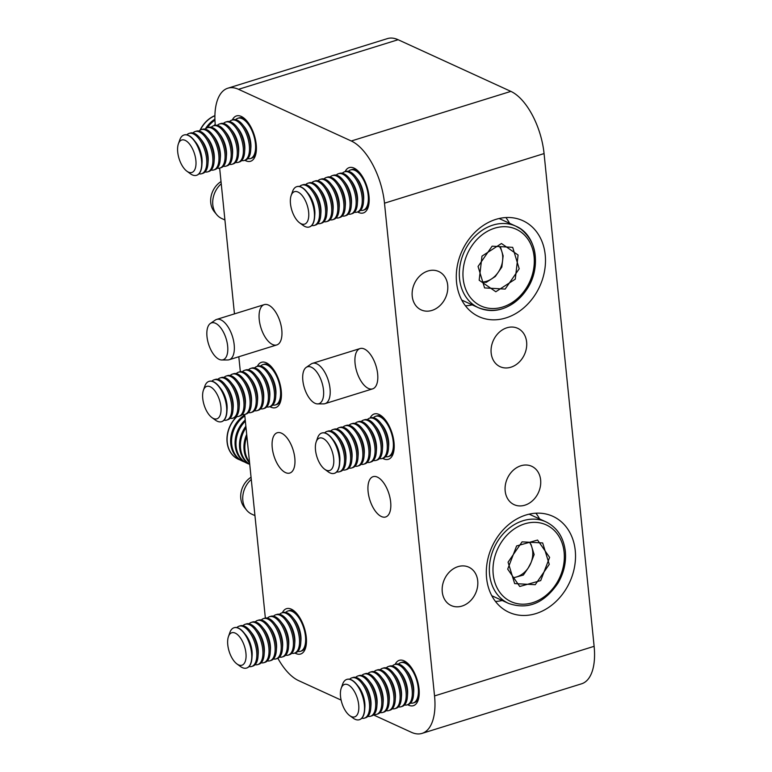 <?xml version="1.0" encoding="UTF-8"?>
<svg xmlns="http://www.w3.org/2000/svg" width="772" height="772" viewBox="0 0 772 772"><rect width="100%" height="100%" fill="white"/><g stroke="black" fill="none" stroke-linecap="round" stroke-linejoin="round"><path stroke-width="1.16" d="M355.081 363.535A21.105 10.036 -107.3 0 0 372.625 388.866A21.105 10.036 -107.3 0 0 375.945 365.725A21.105 10.036 -107.3 0 0 360.099 348.548A21.105 10.036 -107.3 0 0 355.081 363.535M368.099 491.648A21.105 10.036 -107.3 0 0 385.643 516.979A21.105 10.036 -107.3 0 0 388.963 493.839A21.105 10.036 -107.3 0 0 373.108 476.662A21.105 10.036 -107.3 0 0 368.099 491.648M272.246 447.731A21.105 10.036 -107.3 0 0 289.789 473.053A21.105 10.036 -107.3 0 0 293.109 449.922A21.105 10.036 -107.3 0 0 277.254 432.745A21.105 10.036 -107.3 0 0 272.246 447.731M282.378 612.717A23.749 11.29 72.7 0 1 286.537 608.664A23.749 11.29 72.7 0 1 306.272 637.151A23.749 11.29 72.7 0 1 300.636 654.019A23.749 11.29 72.7 0 1 294.914 653.035M395.139 664.383A23.749 11.29 72.7 0 1 399.298 660.33A23.749 11.29 72.7 0 1 419.032 688.817A23.749 11.29 72.7 0 1 413.396 705.685A23.749 11.29 72.7 0 1 407.674 704.701M257.356 366.343A23.749 11.29 72.7 0 1 261.505 362.29A23.749 11.29 72.7 0 1 281.249 390.777A23.749 11.29 72.7 0 1 275.604 407.645A23.749 11.29 72.7 0 1 269.882 406.661M370.116 418.019A23.749 11.29 72.7 0 1 374.275 413.966A23.749 11.29 72.7 0 1 394.01 442.452A23.749 11.29 72.7 0 1 388.374 459.311A23.749 11.29 72.7 0 1 382.651 458.327M345.094 171.645A23.749 11.29 72.7 0 1 349.253 167.592A23.749 11.29 72.7 0 1 368.987 196.078A23.749 11.29 72.7 0 1 363.351 212.947A23.749 11.29 72.7 0 1 357.619 211.962M232.324 119.978A23.749 11.29 72.7 0 1 236.483 115.916A23.749 11.29 72.7 0 1 256.217 144.412A23.749 11.29 72.7 0 1 250.582 161.271A23.749 11.29 72.7 0 1 244.859 160.286M238.529 89.32A52.766 25.1 -107.3 0 0 227.865 88.201L387.447 38.6A52.766 25.1 72.7 0 1 398.101 39.719L238.529 89.32L351.299 140.996L510.871 91.385A52.766 25.1 72.7 0 1 544.067 153.58L594.122 646.318A52.766 25.1 72.7 0 1 581.586 683.799L422.014 733.4A52.766 25.1 -107.3 0 0 434.539 695.929L594.122 646.318M227.865 88.201A52.766 25.1 -107.3 0 0 215.301 125.305M265.356 618.044L244.676 414.487M240.333 371.679L238.809 356.741M234.456 313.886L219.653 168.113M277.862 658.294A52.766 25.1 -107.3 0 0 298.59 680.614L341.118 700.098M422.014 733.4A52.766 25.1 -107.3 0 1 411.351 732.281L373.474 714.93M544.067 153.58L384.495 203.181L434.539 695.929M384.495 203.181A52.766 25.1 -107.3 0 0 351.299 140.996M259.238 319.618A21.105 10.036 -107.3 0 0 276.772 344.939A21.105 10.036 -107.3 0 0 280.101 321.808A21.105 10.036 -107.3 0 0 264.246 304.631A21.105 10.036 -107.3 0 0 259.238 319.618M398.101 39.719L510.871 91.385M442.26 591.863A21.105 17.08 114.6 0 0 451.195 605.547A21.105 17.08 114.6 0 0 475.523 593.465A21.105 17.08 114.6 0 0 468.787 567.169A21.105 17.08 114.6 0 0 450.153 571.299A21.105 17.08 114.6 0 0 442.26 591.863M412.229 296.216A21.105 17.08 114.6 0 0 421.174 309.9A21.105 17.08 114.6 0 0 445.492 297.828A21.105 17.08 114.6 0 0 438.757 271.522A21.105 17.08 114.6 0 0 420.122 275.652A21.105 17.08 114.6 0 0 412.229 296.216M505.178 490.982A21.105 17.08 114.6 0 0 514.113 504.656A21.105 17.08 114.6 0 0 538.431 492.584A21.105 17.08 114.6 0 0 531.696 466.278A21.105 17.08 114.6 0 0 513.071 470.418A21.105 17.08 114.6 0 0 505.178 490.982M491.166 353.016A21.105 17.08 114.6 0 0 500.102 366.69A21.105 17.08 114.6 0 0 524.42 354.618A21.105 17.08 114.6 0 0 517.684 328.312A21.105 17.08 114.6 0 0 499.059 332.442A21.105 17.08 114.6 0 0 491.166 353.016M486.592 578.083A52.766 42.701 114.6 0 0 508.931 612.283A52.766 42.701 114.6 0 0 569.736 582.098A52.766 42.701 114.6 0 0 552.897 516.333A52.766 42.701 114.6 0 0 506.316 526.668A52.766 42.701 114.6 0 0 486.592 578.083M456.561 282.446A52.766 42.701 114.6 0 0 478.901 316.636A52.766 42.701 114.6 0 0 539.705 286.451A52.766 42.701 114.6 0 0 522.866 220.686A52.766 42.701 114.6 0 0 476.285 231.021A52.766 42.701 114.6 0 0 456.561 282.446M465.439 305.818A52.766 42.701 114.6 0 0 472.203 304.863M509.568 223.301A52.766 42.701 114.6 0 0 505.882 217.559M495.47 601.465A52.766 42.701 114.6 0 0 502.234 600.5M539.599 518.948A52.766 42.701 114.6 0 0 535.913 513.206M221.024 181.574A19.329 15.633 114.6 0 0 219.595 182.559A19.329 15.633 114.6 0 0 214.259 211.634L216.633 214.539A21.105 17.08 114.6 0 0 221.747 218.524L224.922 219.972M221.246 183.784A21.105 17.08 114.6 0 0 216.633 214.539M251.054 477.221A19.329 15.633 114.6 0 0 244.29 507.272L246.664 510.186A21.105 17.08 114.6 0 0 251.778 514.162L254.953 515.619M251.276 479.431A21.105 17.08 114.6 0 0 246.664 510.186M206.993 336.592A19.329 9.196 -107.3 0 0 221.718 359.974A19.329 9.196 -107.3 0 0 226.1 338.59A19.329 9.196 -107.3 0 0 210.37 323.458A19.329 9.196 -107.3 0 0 206.993 336.592M221.718 359.974L227.711 359.964A21.105 10.036 -107.3 0 0 229.168 359.742A21.105 10.036 -107.3 0 0 232.488 336.602A21.105 10.036 -107.3 0 0 216.633 319.425A21.105 10.036 -107.3 0 0 215.311 320.071L210.37 323.458M316.25 371.342A19.329 9.196 -107.3 0 0 306.223 367.375A19.329 9.196 -107.3 0 0 304.39 387.969A19.329 9.196 -107.3 0 0 317.572 403.901A19.329 9.196 -107.3 0 0 323.632 391.887A19.329 9.196 -107.3 0 0 316.25 371.342M317.572 403.901L323.565 403.881A21.105 10.036 -107.3 0 0 325.022 403.659A21.105 10.036 -107.3 0 0 330.098 389.368A21.105 10.036 -107.3 0 0 322.117 368.321A21.105 10.036 -107.3 0 0 312.486 363.351A21.105 10.036 -107.3 0 0 311.164 363.988L306.223 367.375M512.685 247.339L519.209 268.791L505.149 289.085L484.575 287.917L478.051 266.465L492.111 246.181L512.685 247.339M500.343 246.644L503.141 255.85L501.839 267.064L498.085 272.477A21.548 17.438 114.6 0 0 501.858 251.604A21.548 17.438 114.6 0 0 499.445 246.586A21.548 17.438 114.6 0 1 502.591 260.627A21.548 17.438 114.6 0 1 491.446 278.991L486.254 282.349L482.818 282.156M495.306 276.492L498.085 272.477A21.548 17.438 114.6 0 1 482.78 282.021A21.548 17.438 114.6 0 0 491.446 278.991L495.306 276.492M219.016 168.238A26.383 21.346 114.6 0 0 219.711 168.692M218.775 168.257A26.383 21.346 114.6 0 0 219.721 168.807M218.572 168.267A26.383 21.346 114.6 0 0 219.055 168.431M215.214 124.331A26.383 21.346 114.6 0 0 213.776 125.74M214.954 120.152A26.383 21.346 114.6 0 0 207.301 127.756M214.925 119.168A26.383 21.346 114.6 0 0 205.323 128.972M214.915 115.752A26.383 21.346 114.6 0 0 200.344 130.024M214.915 115.617A26.383 21.346 114.6 0 0 200.054 130.198M514.654 583.603L508.063 562.19L522.075 541.857L542.668 542.938L549.259 564.361L535.247 584.693L514.654 583.603M529.534 542.32L531.03 544.472L534.137 554.557L531.059 562.547A21.548 17.438 114.6 0 0 529.534 542.32A21.548 17.438 114.6 0 1 531.869 547.194A21.548 17.438 114.6 0 1 528.154 568.067L531.059 562.547A21.548 17.438 114.6 0 1 516.121 577.08L513.689 577.765M523.339 575.063L528.154 568.067A21.548 17.438 114.6 0 1 513.573 577.591A21.548 17.438 114.6 0 0 516.121 577.08L523.339 575.063M246.915 436.498A26.383 21.346 114.6 0 0 249.52 462.158M246.702 434.385A26.383 21.346 114.6 0 0 249.597 462.901M246.017 427.717A26.383 21.346 114.6 0 0 249.742 464.339M245.872 426.221A26.383 21.346 114.6 0 0 249.752 464.454M245.361 421.165A26.383 21.346 114.6 0 0 247.291 463.374A26.383 21.346 114.6 0 0 249.086 464.078M245.235 419.987A26.383 21.346 114.6 0 0 246.374 462.949L247.291 463.374M244.82 415.915A26.383 21.346 114.6 0 0 231.571 440.185A26.383 21.346 114.6 0 0 242.862 461.338A26.383 21.346 114.6 0 0 244.656 462.052M244.724 414.95A26.383 21.346 114.6 0 0 230.683 439.258A26.383 21.346 114.6 0 0 241.945 460.923L242.862 461.338M237.091 416.533A26.383 21.346 114.6 0 0 232.777 421.551A26.383 21.346 114.6 0 0 238.432 459.311A26.383 21.346 114.6 0 0 240.227 460.015M236.869 416.513A26.383 21.346 114.6 0 0 232.613 421.473A26.383 21.346 114.6 0 0 238.268 459.234A26.383 21.346 114.6 0 0 238.345 459.272M241.771 117.759A21.105 10.036 72.7 0 1 242.524 117.093M254.895 156.88A21.105 10.036 72.7 0 1 253.892 156.764M235.663 119.65A21.105 10.036 72.7 0 1 237.882 118.251L239.146 117.855A21.105 10.036 72.7 0 1 245.882 119.882M256.082 152.682A21.105 10.036 72.7 0 1 251.672 158.173L250.417 158.559A21.105 10.036 72.7 0 1 247.793 158.665M237.882 118.251A21.105 10.036 72.7 0 1 253.737 135.428A21.105 10.036 72.7 0 1 250.417 158.559M229.564 121.551A21.105 10.036 72.7 0 1 231.774 120.142L233.038 119.756A21.105 10.036 72.7 0 1 242.726 124.803L244.483 126.994A16.994 8.077 72.7 0 1 250.89 147.616L250.688 150.415A21.105 10.036 72.7 0 1 245.573 160.065L244.309 160.46A21.105 10.036 72.7 0 1 241.684 160.557M242.726 124.803A21.105 10.036 72.7 0 1 250.688 150.415M231.774 120.142A21.105 10.036 72.7 0 1 247.629 137.32A21.105 10.036 72.7 0 1 244.309 160.46M223.455 123.452A21.105 10.036 72.7 0 1 225.675 122.044L226.939 121.648A21.105 10.036 72.7 0 1 236.628 126.695L238.374 128.895A16.994 8.077 72.7 0 1 244.792 149.517L244.589 152.316A21.105 10.036 72.7 0 1 239.465 161.966L238.21 162.361A21.105 10.036 72.7 0 1 235.585 162.458M236.628 126.695A21.105 10.036 72.7 0 1 244.589 152.316M225.675 122.044A21.105 10.036 72.7 0 1 241.53 139.221A21.105 10.036 72.7 0 1 238.21 162.361M217.357 125.344A21.105 10.036 72.7 0 1 219.566 123.945L220.831 123.549A21.105 10.036 72.7 0 1 230.519 128.596L232.275 130.786A16.994 8.077 72.7 0 1 238.683 151.409L238.48 154.207A21.105 10.036 72.7 0 1 233.366 163.857L232.102 164.253A21.105 10.036 72.7 0 1 229.477 164.349M230.519 128.596A21.105 10.036 72.7 0 1 238.48 154.207M219.566 123.945A21.105 10.036 72.7 0 1 235.421 141.122A21.105 10.036 72.7 0 1 232.102 164.253M211.248 127.245A21.105 10.036 72.7 0 1 213.468 125.836L214.732 125.45A21.105 10.036 72.7 0 1 224.42 130.497L226.167 132.688A16.994 8.077 72.7 0 1 232.584 153.31L232.382 156.108A21.105 10.036 72.7 0 1 227.257 165.758L226.003 166.154A21.105 10.036 72.7 0 1 223.378 166.25M224.42 130.497A21.105 10.036 72.7 0 1 232.382 156.108M213.468 125.836A21.105 10.036 72.7 0 1 229.323 143.013A21.105 10.036 72.7 0 1 226.003 166.154M205.149 129.146A21.105 10.036 72.7 0 1 207.369 127.737L208.623 127.341A21.105 10.036 72.7 0 1 218.312 132.388L220.068 134.589A16.994 8.077 72.7 0 1 226.476 155.201L226.273 158.009A21.105 10.036 72.7 0 1 221.159 167.659L219.895 168.045A21.105 10.036 72.7 0 1 217.27 168.151M218.312 132.388A21.105 10.036 72.7 0 1 226.273 158.009M207.369 127.737A21.105 10.036 72.7 0 1 223.214 144.914A21.105 10.036 72.7 0 1 219.895 168.045M199.041 131.037A21.105 10.036 72.7 0 1 201.26 129.628L202.525 129.242A21.105 10.036 72.7 0 1 212.213 134.289L213.96 136.48A16.994 8.077 72.7 0 1 220.377 157.102L220.174 159.9A21.105 10.036 72.7 0 1 215.05 169.55L213.796 169.946A21.105 10.036 72.7 0 1 211.171 170.043M212.213 134.289A21.105 10.036 72.7 0 1 220.174 159.9M201.26 129.628A21.105 10.036 72.7 0 1 217.115 146.805A21.105 10.036 72.7 0 1 213.796 169.946M192.942 132.938A21.105 10.036 72.7 0 1 195.162 131.53L196.416 131.134A21.105 10.036 72.7 0 1 206.105 136.19L207.861 138.381A16.994 8.077 72.7 0 1 214.269 159.003L214.066 161.802A21.105 10.036 72.7 0 1 208.951 171.452L207.687 171.847A21.105 10.036 72.7 0 1 205.062 171.944M206.105 136.19A21.105 10.036 72.7 0 1 214.066 161.802M195.162 131.53A21.105 10.036 72.7 0 1 211.007 148.706A21.105 10.036 72.7 0 1 207.687 171.847M186.834 134.83A21.105 10.036 72.7 0 1 189.053 133.431L190.317 133.035A21.105 10.036 72.7 0 1 200.006 138.082L201.753 140.272A16.994 8.077 72.7 0 1 208.17 160.894L207.967 163.693A21.105 10.036 72.7 0 1 202.843 173.353L201.589 173.739A21.105 10.036 72.7 0 1 198.964 173.835M200.006 138.082A21.105 10.036 72.7 0 1 207.967 163.693M189.053 133.431A21.105 10.036 72.7 0 1 204.908 150.608A21.105 10.036 72.7 0 1 201.589 173.739M184.103 134.965A21.105 10.036 72.7 0 1 184.209 134.936A21.105 10.036 72.7 0 1 193.897 139.983L195.654 142.173A16.994 8.077 72.7 0 1 202.061 162.795L201.859 165.594A21.105 10.036 72.7 0 1 196.744 175.244A21.105 10.036 72.7 0 1 196.628 175.283M193.897 139.983A21.105 10.036 72.7 0 1 201.859 165.594M177.878 153.406A16.994 8.077 72.7 0 1 178.38 143.881A16.994 8.077 72.7 0 1 189.323 143.795A16.994 8.077 72.7 0 1 195.934 165.044A16.994 8.077 72.7 0 1 186.863 171.181A16.994 8.077 72.7 0 1 177.878 153.406M178.38 143.881L179.799 139.819A21.105 10.036 72.7 0 1 183.987 135.004A21.105 10.036 72.7 0 1 199.842 152.18A21.105 10.036 72.7 0 1 196.522 175.312A21.105 10.036 72.7 0 1 190.337 173.729L186.863 171.181M392.687 454.92A21.105 10.036 72.7 0 1 391.684 454.805M379.554 415.799A21.105 10.036 72.7 0 1 380.316 415.133M393.874 450.723A21.105 10.036 72.7 0 1 389.464 456.213L388.2 456.599A21.105 10.036 72.7 0 1 385.575 456.706M373.455 417.7A21.105 10.036 72.7 0 1 375.675 416.291L376.939 415.896A21.105 10.036 72.7 0 1 383.674 417.922M375.675 416.291A21.105 10.036 72.7 0 1 388.451 426.076A21.105 10.036 72.7 0 1 393.122 448.773A21.105 10.036 72.7 0 1 388.2 456.599M367.347 419.592A21.105 10.036 72.7 0 1 369.566 418.183L370.83 417.797A21.105 10.036 72.7 0 1 380.519 422.844L382.275 425.034A16.994 8.077 72.7 0 1 388.683 445.656L388.48 448.455A21.105 10.036 72.7 0 1 388.277 450.279A21.105 10.036 72.7 0 1 383.366 458.105L382.101 458.5A21.105 10.036 72.7 0 1 379.477 458.597M380.519 422.844A21.105 10.036 72.7 0 1 388.48 448.455M369.566 418.183A21.105 10.036 72.7 0 1 382.343 427.968A21.105 10.036 72.7 0 1 387.023 450.665A21.105 10.036 72.7 0 1 382.101 458.5M361.248 421.493A21.105 10.036 72.7 0 1 363.467 420.084L364.731 419.688A21.105 10.036 72.7 0 1 374.41 424.745L376.167 426.935A16.994 8.077 72.7 0 1 382.574 447.557L382.381 450.356A21.105 10.036 72.7 0 1 382.179 452.17A21.105 10.036 72.7 0 1 377.257 460.006L375.993 460.401A21.105 10.036 72.7 0 1 373.378 460.498M374.41 424.745A21.105 10.036 72.7 0 1 382.381 450.356M363.467 420.084A21.105 10.036 72.7 0 1 376.244 429.869A21.105 10.036 72.7 0 1 380.914 452.566A21.105 10.036 72.7 0 1 375.993 460.401M355.149 423.384A21.105 10.036 72.7 0 1 357.359 421.985L358.623 421.589A21.105 10.036 72.7 0 1 368.312 426.636L370.068 428.827A16.994 8.077 72.7 0 1 376.475 449.449L376.273 452.257A21.105 10.036 72.7 0 1 376.07 454.071A21.105 10.036 72.7 0 1 371.158 461.907L369.894 462.293A21.105 10.036 72.7 0 1 367.269 462.399M368.312 426.636A21.105 10.036 72.7 0 1 376.273 452.257M357.359 421.985A21.105 10.036 72.7 0 1 370.135 431.77A21.105 10.036 72.7 0 1 374.816 454.457A21.105 10.036 72.7 0 1 369.894 462.293M349.04 425.285A21.105 10.036 72.7 0 1 351.26 423.876L352.524 423.49A21.105 10.036 72.7 0 1 362.213 428.537L363.959 430.728A16.994 8.077 72.7 0 1 370.367 451.35L370.174 454.148A21.105 10.036 72.7 0 1 369.971 455.962A21.105 10.036 72.7 0 1 365.05 463.798L363.786 464.194A21.105 10.036 72.7 0 1 361.171 464.29M362.213 428.537A21.105 10.036 72.7 0 1 370.174 454.148M351.26 423.876A21.105 10.036 72.7 0 1 364.037 433.661A21.105 10.036 72.7 0 1 368.707 456.358A21.105 10.036 72.7 0 1 363.786 464.194M342.942 427.186A21.105 10.036 72.7 0 1 345.152 425.777L346.416 425.382A21.105 10.036 72.7 0 1 356.104 430.429L357.861 432.629A16.994 8.077 72.7 0 1 364.268 453.241L364.066 456.049A21.105 10.036 72.7 0 1 363.863 457.864A21.105 10.036 72.7 0 1 358.951 465.699L357.687 466.085A21.105 10.036 72.7 0 1 355.062 466.192M356.104 430.429A21.105 10.036 72.7 0 1 364.066 456.049M345.152 425.777A21.105 10.036 72.7 0 1 357.928 435.562A21.105 10.036 72.7 0 1 362.608 458.259A21.105 10.036 72.7 0 1 357.687 466.085M336.833 429.078A21.105 10.036 72.7 0 1 339.053 427.678L340.317 427.283A21.105 10.036 72.7 0 1 350.005 432.33L351.752 434.52A16.994 8.077 72.7 0 1 358.16 455.142L357.967 457.941A21.105 10.036 72.7 0 1 357.764 459.765A21.105 10.036 72.7 0 1 352.843 467.591L351.588 467.986A21.105 10.036 72.7 0 1 348.963 468.083M350.005 432.33A21.105 10.036 72.7 0 1 357.967 457.941M339.053 427.678A21.105 10.036 72.7 0 1 351.829 437.454A21.105 10.036 72.7 0 1 356.5 460.151A21.105 10.036 72.7 0 1 351.588 467.986M330.734 430.979A21.105 10.036 72.7 0 1 332.944 429.57L334.208 429.174A21.105 10.036 72.7 0 1 343.897 434.231L345.653 436.421A16.994 8.077 72.7 0 1 352.061 457.043L351.858 459.842A21.105 10.036 72.7 0 1 351.656 461.656A21.105 10.036 72.7 0 1 346.744 469.492L345.48 469.887A21.105 10.036 72.7 0 1 342.855 469.984M343.897 434.231A21.105 10.036 72.7 0 1 351.858 459.842M332.944 429.57A21.105 10.036 72.7 0 1 345.721 439.355A21.105 10.036 72.7 0 1 350.401 462.052A21.105 10.036 72.7 0 1 345.48 469.887M324.626 432.87A21.105 10.036 72.7 0 1 326.845 431.471L328.11 431.075A21.105 10.036 72.7 0 1 337.798 436.122L339.545 438.322A16.994 8.077 72.7 0 1 345.962 458.935L345.76 461.743A21.105 10.036 72.7 0 1 345.557 463.557A21.105 10.036 72.7 0 1 340.635 471.393L339.381 471.779A21.105 10.036 72.7 0 1 336.756 471.885M337.798 436.122A21.105 10.036 72.7 0 1 345.76 461.743M326.845 431.471A21.105 10.036 72.7 0 1 339.622 441.256A21.105 10.036 72.7 0 1 344.293 463.943A21.105 10.036 72.7 0 1 339.381 471.779M321.895 433.005A21.105 10.036 72.7 0 1 322.001 432.976A21.105 10.036 72.7 0 1 331.69 438.023L333.446 440.214A16.994 8.077 72.7 0 1 339.854 460.836L339.651 463.634A21.105 10.036 72.7 0 1 339.448 465.448A21.105 10.036 72.7 0 1 334.537 473.284A21.105 10.036 72.7 0 1 334.421 473.323M331.69 438.023A21.105 10.036 72.7 0 1 339.651 463.634M322.599 467.34A16.994 8.077 72.7 0 1 316.173 441.922A16.994 8.077 72.7 0 1 327.116 441.835A16.994 8.077 72.7 0 1 333.726 463.084A16.994 8.077 72.7 0 1 324.655 469.222A16.994 8.077 72.7 0 1 322.599 467.34M316.173 441.922L317.591 437.859A21.105 10.036 72.7 0 1 321.779 433.044A21.105 10.036 72.7 0 1 337.634 450.221A21.105 10.036 72.7 0 1 334.305 473.352A21.105 10.036 72.7 0 1 328.129 471.769L324.655 469.222M304.94 649.628A21.105 10.036 72.7 0 1 303.946 649.503M291.816 610.498A21.105 10.036 72.7 0 1 292.578 609.832M306.127 645.431A21.105 10.036 72.7 0 1 301.727 650.912L300.462 651.307A21.105 10.036 72.7 0 1 297.838 651.404M285.717 612.399A21.105 10.036 72.7 0 1 287.937 610.99L289.191 610.604A21.105 10.036 72.7 0 1 295.937 612.621M287.937 610.99A21.105 10.036 72.7 0 1 305.471 636.311A21.105 10.036 72.7 0 1 300.462 651.307M279.609 614.29A21.105 10.036 72.7 0 1 281.828 612.891L283.092 612.495A21.105 10.036 72.7 0 1 292.781 617.542L294.528 619.742A16.994 8.077 72.7 0 1 300.858 636.06A16.994 8.077 72.7 0 1 300.945 640.355L300.742 643.163A21.105 10.036 72.7 0 1 295.618 652.813L294.364 653.199A21.105 10.036 72.7 0 1 291.739 653.305M292.781 617.542A21.105 10.036 72.7 0 1 300.636 637.817A21.105 10.036 72.7 0 1 300.742 643.163M281.828 612.891A21.105 10.036 72.7 0 1 299.372 638.212A21.105 10.036 72.7 0 1 294.364 653.199M273.51 616.191A21.105 10.036 72.7 0 1 275.729 614.782L276.984 614.396A21.105 10.036 72.7 0 1 286.673 619.443L288.429 621.634A16.994 8.077 72.7 0 1 294.75 637.962A16.994 8.077 72.7 0 1 294.836 642.256L294.634 645.054A21.105 10.036 72.7 0 1 289.519 654.704L288.255 655.1A21.105 10.036 72.7 0 1 285.63 655.196M286.673 619.443A21.105 10.036 72.7 0 1 294.528 639.718A21.105 10.036 72.7 0 1 294.634 645.054M275.729 614.782A21.105 10.036 72.7 0 1 293.263 640.113A21.105 10.036 72.7 0 1 288.255 655.1M267.401 618.092A21.105 10.036 72.7 0 1 269.621 616.683L270.885 616.288A21.105 10.036 72.7 0 1 280.574 621.335L282.32 623.535A16.994 8.077 72.7 0 1 288.651 639.853A16.994 8.077 72.7 0 1 288.738 644.157L288.535 646.955A21.105 10.036 72.7 0 1 283.411 656.605L282.156 657.001A21.105 10.036 72.7 0 1 279.532 657.097M280.574 621.335A21.105 10.036 72.7 0 1 288.429 641.619A21.105 10.036 72.7 0 1 288.535 646.955M269.621 616.683A21.105 10.036 72.7 0 1 287.165 642.005A21.105 10.036 72.7 0 1 282.156 657.001M261.303 619.984A21.105 10.036 72.7 0 1 263.522 618.584L264.777 618.189A21.105 10.036 72.7 0 1 274.465 623.236L276.222 625.426A16.994 8.077 72.7 0 1 282.542 641.754A16.994 8.077 72.7 0 1 282.629 646.048L282.427 648.847A21.105 10.036 72.7 0 1 277.312 658.497L276.048 658.892A21.105 10.036 72.7 0 1 273.423 658.989M274.465 623.236A21.105 10.036 72.7 0 1 282.32 643.51A21.105 10.036 72.7 0 1 282.427 648.847M263.522 618.584A21.105 10.036 72.7 0 1 281.056 643.906A21.105 10.036 72.7 0 1 276.048 658.892M255.194 621.885A21.105 10.036 72.7 0 1 257.414 620.476L258.678 620.09A21.105 10.036 72.7 0 1 268.367 625.137L270.113 627.327A16.994 8.077 72.7 0 1 276.444 643.645A16.994 8.077 72.7 0 1 276.53 647.949L276.328 650.748A21.105 10.036 72.7 0 1 271.204 660.398L269.949 660.793A21.105 10.036 72.7 0 1 267.324 660.89M268.367 625.137A21.105 10.036 72.7 0 1 276.222 645.411A21.105 10.036 72.7 0 1 276.328 650.748M257.414 620.476A21.105 10.036 72.7 0 1 274.957 645.797A21.105 10.036 72.7 0 1 269.949 660.793M249.095 623.776A21.105 10.036 72.7 0 1 251.315 622.377L252.569 621.981A21.105 10.036 72.7 0 1 262.258 627.028L264.014 629.228A16.994 8.077 72.7 0 1 270.335 645.546A16.994 8.077 72.7 0 1 270.422 649.841L270.219 652.649A21.105 10.036 72.7 0 1 265.105 662.299L263.841 662.685A21.105 10.036 72.7 0 1 261.216 662.791M262.258 627.028A21.105 10.036 72.7 0 1 270.113 647.303A21.105 10.036 72.7 0 1 270.219 652.649M251.315 622.377A21.105 10.036 72.7 0 1 268.859 647.698A21.105 10.036 72.7 0 1 263.841 662.685M242.987 625.677A21.105 10.036 72.7 0 1 245.206 624.268L246.471 623.882A21.105 10.036 72.7 0 1 256.159 628.929L257.916 631.12A16.994 8.077 72.7 0 1 264.236 647.447A16.994 8.077 72.7 0 1 264.323 651.742L264.12 654.54A21.105 10.036 72.7 0 1 258.996 664.19L257.742 664.586A21.105 10.036 72.7 0 1 255.117 664.682M256.159 628.929A21.105 10.036 72.7 0 1 264.014 649.204A21.105 10.036 72.7 0 1 264.12 654.54M245.206 624.268A21.105 10.036 72.7 0 1 262.75 649.599A21.105 10.036 72.7 0 1 257.742 664.586M236.888 627.578A21.105 10.036 72.7 0 1 239.108 626.169L240.362 625.774A21.105 10.036 72.7 0 1 250.051 630.83L251.807 633.021A16.994 8.077 72.7 0 1 258.128 649.339A16.994 8.077 72.7 0 1 258.215 653.643L258.012 656.441A21.105 10.036 72.7 0 1 252.898 666.091L251.633 666.487A21.105 10.036 72.7 0 1 249.009 666.583M250.051 630.83A21.105 10.036 72.7 0 1 257.906 651.105A21.105 10.036 72.7 0 1 258.012 656.441M239.108 626.169A21.105 10.036 72.7 0 1 256.651 651.491A21.105 10.036 72.7 0 1 251.633 666.487M234.148 627.713A21.105 10.036 72.7 0 1 234.263 627.675A21.105 10.036 72.7 0 1 243.952 632.722L245.708 634.912A16.994 8.077 72.7 0 1 252.029 651.24A16.994 8.077 72.7 0 1 252.116 655.534L251.913 658.333A21.105 10.036 72.7 0 1 246.799 667.992A21.105 10.036 72.7 0 1 246.683 668.021M243.952 632.722A21.105 10.036 72.7 0 1 251.807 652.996A21.105 10.036 72.7 0 1 251.913 658.333M238.461 664.846A16.994 8.077 72.7 0 1 236.917 663.92A16.994 8.077 72.7 0 1 228.435 636.62A16.994 8.077 72.7 0 1 244.116 645.228A16.994 8.077 72.7 0 1 238.461 664.846M228.435 636.62L229.853 632.558A21.105 10.036 72.7 0 1 234.041 627.742A21.105 10.036 72.7 0 1 249.887 644.919A21.105 10.036 72.7 0 1 246.567 668.06A21.105 10.036 72.7 0 1 242.302 667.606A21.105 10.036 72.7 0 1 240.391 666.468L236.917 663.92M417.71 701.294A21.105 10.036 72.7 0 1 416.706 701.179M404.586 662.173A21.105 10.036 72.7 0 1 405.339 661.507M418.897 697.097A21.105 10.036 72.7 0 1 414.487 702.578L413.232 702.974A21.105 10.036 72.7 0 1 410.607 703.07M398.477 664.065A21.105 10.036 72.7 0 1 400.697 662.666L401.961 662.27A21.105 10.036 72.7 0 1 408.697 664.287M400.697 662.666A21.105 10.036 72.7 0 1 418.241 687.987A21.105 10.036 72.7 0 1 413.232 702.974M392.379 665.966A21.105 10.036 72.7 0 1 394.598 664.557L395.853 664.171A21.105 10.036 72.7 0 1 405.541 669.218L407.298 671.408A16.994 8.077 72.7 0 1 413.618 687.727A16.994 8.077 72.7 0 1 413.705 692.03L413.502 694.829A21.105 10.036 72.7 0 1 408.388 704.479L407.124 704.875A21.105 10.036 72.7 0 1 404.499 704.971M405.541 669.218A21.105 10.036 72.7 0 1 413.396 689.492A21.105 10.036 72.7 0 1 413.502 694.829M394.598 664.557A21.105 10.036 72.7 0 1 412.132 689.878A21.105 10.036 72.7 0 1 407.124 704.875M386.27 667.857A21.105 10.036 72.7 0 1 388.49 666.458L389.754 666.062A21.105 10.036 72.7 0 1 399.442 671.109L401.199 673.309A16.994 8.077 72.7 0 1 407.519 689.628A16.994 8.077 72.7 0 1 407.606 693.922L407.404 696.73A21.105 10.036 72.7 0 1 402.28 706.38L401.025 706.766A21.105 10.036 72.7 0 1 398.4 706.872M399.442 671.109A21.105 10.036 72.7 0 1 407.298 691.384A21.105 10.036 72.7 0 1 407.404 696.73M388.49 666.458A21.105 10.036 72.7 0 1 406.033 691.78A21.105 10.036 72.7 0 1 401.025 706.766M380.171 669.758A21.105 10.036 72.7 0 1 382.391 668.349L383.645 667.963A21.105 10.036 72.7 0 1 393.334 673.01L395.09 675.201A16.994 8.077 72.7 0 1 401.411 691.529A16.994 8.077 72.7 0 1 401.498 695.823L401.295 698.621A21.105 10.036 72.7 0 1 396.181 708.271L394.917 708.667A21.105 10.036 72.7 0 1 392.292 708.764M393.334 673.01A21.105 10.036 72.7 0 1 401.189 693.285A21.105 10.036 72.7 0 1 401.295 698.621M382.391 668.349A21.105 10.036 72.7 0 1 399.935 693.681A21.105 10.036 72.7 0 1 394.917 708.667M374.063 671.659A21.105 10.036 72.7 0 1 376.282 670.25L377.547 669.855A21.105 10.036 72.7 0 1 387.235 674.902L388.992 677.102A16.994 8.077 72.7 0 1 395.312 693.42A16.994 8.077 72.7 0 1 395.399 697.724L395.196 700.522A21.105 10.036 72.7 0 1 390.082 710.172L388.818 710.568A21.105 10.036 72.7 0 1 386.193 710.665M387.235 674.902A21.105 10.036 72.7 0 1 395.09 695.186A21.105 10.036 72.7 0 1 395.196 700.522M376.282 670.25A21.105 10.036 72.7 0 1 393.826 695.572A21.105 10.036 72.7 0 1 388.818 710.568M367.964 673.551A21.105 10.036 72.7 0 1 370.184 672.151L371.438 671.756A21.105 10.036 72.7 0 1 381.127 676.803L382.883 678.993A16.994 8.077 72.7 0 1 389.204 695.321A16.994 8.077 72.7 0 1 389.291 699.615L389.088 702.414A21.105 10.036 72.7 0 1 383.973 712.064L382.709 712.459A21.105 10.036 72.7 0 1 380.085 712.556M381.127 676.803A21.105 10.036 72.7 0 1 388.982 697.077A21.105 10.036 72.7 0 1 389.088 702.414M370.184 672.151A21.105 10.036 72.7 0 1 387.727 697.473A21.105 10.036 72.7 0 1 382.709 712.459M361.856 675.452A21.105 10.036 72.7 0 1 364.075 674.043L365.339 673.657A21.105 10.036 72.7 0 1 375.028 678.704L376.784 680.894A16.994 8.077 72.7 0 1 383.105 697.212A16.994 8.077 72.7 0 1 383.192 701.516L382.989 704.315A21.105 10.036 72.7 0 1 377.875 713.965L376.611 714.361A21.105 10.036 72.7 0 1 373.986 714.457M375.028 678.704A21.105 10.036 72.7 0 1 382.883 698.978A21.105 10.036 72.7 0 1 382.989 704.315M364.075 674.043A21.105 10.036 72.7 0 1 381.619 699.364A21.105 10.036 72.7 0 1 376.611 714.361M355.757 677.343A21.105 10.036 72.7 0 1 357.976 675.944L359.231 675.548A21.105 10.036 72.7 0 1 368.919 680.595L370.676 682.795A16.994 8.077 72.7 0 1 376.997 699.114A16.994 8.077 72.7 0 1 377.083 703.408L376.881 706.216A21.105 10.036 72.7 0 1 371.766 715.866L370.502 716.252A21.105 10.036 72.7 0 1 367.877 716.358M368.919 680.595A21.105 10.036 72.7 0 1 376.775 700.87A21.105 10.036 72.7 0 1 376.881 706.216M357.976 675.944A21.105 10.036 72.7 0 1 375.52 701.265A21.105 10.036 72.7 0 1 370.502 716.252M349.648 679.244A21.105 10.036 72.7 0 1 351.868 677.835L353.132 677.449A21.105 10.036 72.7 0 1 362.821 682.496L364.577 684.687A16.994 8.077 72.7 0 1 370.898 701.015A16.994 8.077 72.7 0 1 370.985 705.309L370.782 708.107A21.105 10.036 72.7 0 1 365.667 717.757L364.403 718.153A21.105 10.036 72.7 0 1 361.778 718.249M362.821 682.496A21.105 10.036 72.7 0 1 370.676 702.771A21.105 10.036 72.7 0 1 370.782 708.107M351.868 677.835A21.105 10.036 72.7 0 1 369.412 703.167A21.105 10.036 72.7 0 1 364.403 718.153M346.917 679.379A21.105 10.036 72.7 0 1 347.033 679.341A21.105 10.036 72.7 0 1 356.712 684.397L358.469 686.588A16.994 8.077 72.7 0 1 364.789 702.906A16.994 8.077 72.7 0 1 364.876 707.21L364.683 710.008A21.105 10.036 72.7 0 1 359.559 719.658A21.105 10.036 72.7 0 1 359.443 719.687M356.712 684.397A21.105 10.036 72.7 0 1 364.567 704.672A21.105 10.036 72.7 0 1 364.683 710.008M351.221 716.512A16.994 8.077 72.7 0 1 349.677 715.596A16.994 8.077 72.7 0 1 341.195 688.296A16.994 8.077 72.7 0 1 356.876 696.894A16.994 8.077 72.7 0 1 351.221 716.512M341.195 688.296L342.614 684.224A21.105 10.036 72.7 0 1 346.802 679.418A21.105 10.036 72.7 0 1 362.657 696.595A21.105 10.036 72.7 0 1 359.337 719.726A21.105 10.036 72.7 0 1 355.072 719.282A21.105 10.036 72.7 0 1 353.161 718.134L349.677 715.596M279.918 403.254A21.105 10.036 72.7 0 1 278.914 403.138M266.794 364.133A21.105 10.036 72.7 0 1 267.546 363.467M281.105 399.056A21.105 10.036 72.7 0 1 276.704 404.538L275.44 404.933A21.105 10.036 72.7 0 1 272.815 405.03M260.685 366.024A21.105 10.036 72.7 0 1 262.905 364.616L264.169 364.23A21.105 10.036 72.7 0 1 270.904 366.246M262.905 364.616A21.105 10.036 72.7 0 1 275.681 374.401A21.105 10.036 72.7 0 1 280.352 397.097A21.105 10.036 72.7 0 1 275.44 404.933M254.586 367.926A21.105 10.036 72.7 0 1 256.806 366.517L258.06 366.121A21.105 10.036 72.7 0 1 267.749 371.178L269.505 373.368A16.994 8.077 72.7 0 1 275.913 393.99L275.71 396.789A21.105 10.036 72.7 0 1 275.517 398.603A21.105 10.036 72.7 0 1 270.596 406.439L269.332 406.834A21.105 10.036 72.7 0 1 266.707 406.931M267.749 371.178A21.105 10.036 72.7 0 1 275.71 396.789M256.806 366.517A21.105 10.036 72.7 0 1 269.582 376.302A21.105 10.036 72.7 0 1 274.253 398.999A21.105 10.036 72.7 0 1 269.332 406.834M248.478 369.817A21.105 10.036 72.7 0 1 250.697 368.418L251.962 368.022A21.105 10.036 72.7 0 1 261.65 373.069L263.406 375.26A16.994 8.077 72.7 0 1 269.814 395.882L269.611 398.69A21.105 10.036 72.7 0 1 269.409 400.504A21.105 10.036 72.7 0 1 264.497 408.34L263.233 408.726A21.105 10.036 72.7 0 1 260.608 408.832M261.65 373.069A21.105 10.036 72.7 0 1 269.611 398.69M250.697 368.418A21.105 10.036 72.7 0 1 263.474 378.203A21.105 10.036 72.7 0 1 268.145 400.89A21.105 10.036 72.7 0 1 263.233 408.726M242.379 371.718A21.105 10.036 72.7 0 1 244.599 370.309L245.863 369.923A21.105 10.036 72.7 0 1 255.542 374.97L257.298 377.161A16.994 8.077 72.7 0 1 263.706 397.783L263.513 400.581A21.105 10.036 72.7 0 1 263.31 402.395A21.105 10.036 72.7 0 1 258.388 410.231L257.124 410.627A21.105 10.036 72.7 0 1 254.499 410.723M255.542 374.97A21.105 10.036 72.7 0 1 263.513 400.581M244.599 370.309A21.105 10.036 72.7 0 1 257.375 380.094A21.105 10.036 72.7 0 1 262.046 402.791A21.105 10.036 72.7 0 1 257.124 410.627M236.271 373.619A21.105 10.036 72.7 0 1 238.49 372.21L239.754 371.815A21.105 10.036 72.7 0 1 249.443 376.861L251.199 379.062A16.994 8.077 72.7 0 1 257.607 399.674L257.404 402.482A21.105 10.036 72.7 0 1 257.201 404.296A21.105 10.036 72.7 0 1 252.29 412.132L251.025 412.518A21.105 10.036 72.7 0 1 248.401 412.624M249.443 376.861A21.105 10.036 72.7 0 1 257.404 402.482M238.49 372.21A21.105 10.036 72.7 0 1 251.267 381.995A21.105 10.036 72.7 0 1 255.937 404.692A21.105 10.036 72.7 0 1 251.025 412.518M230.172 375.51A21.105 10.036 72.7 0 1 232.391 374.111L233.655 373.716A21.105 10.036 72.7 0 1 243.334 378.762L245.091 380.953A16.994 8.077 72.7 0 1 251.498 401.575L251.305 404.374A21.105 10.036 72.7 0 1 251.103 406.197A21.105 10.036 72.7 0 1 246.181 414.024L244.917 414.419A21.105 10.036 72.7 0 1 242.292 414.516M243.334 378.762A21.105 10.036 72.7 0 1 251.305 404.374M232.391 374.111A21.105 10.036 72.7 0 1 245.168 383.887A21.105 10.036 72.7 0 1 249.838 406.583A21.105 10.036 72.7 0 1 244.917 414.419M224.063 377.411A21.105 10.036 72.7 0 1 226.283 376.003L227.547 375.607A21.105 10.036 72.7 0 1 237.236 380.664L238.992 382.854A16.994 8.077 72.7 0 1 245.399 403.476L245.197 406.275A21.105 10.036 72.7 0 1 244.994 408.089A21.105 10.036 72.7 0 1 240.082 415.925L238.818 416.32A21.105 10.036 72.7 0 1 236.193 416.417M237.236 380.664A21.105 10.036 72.7 0 1 245.197 406.275M226.283 376.003A21.105 10.036 72.7 0 1 239.059 385.788A21.105 10.036 72.7 0 1 243.74 408.485A21.105 10.036 72.7 0 1 238.818 416.32M217.965 379.303A21.105 10.036 72.7 0 1 220.184 377.904L221.448 377.508A21.105 10.036 72.7 0 1 231.127 382.555L232.883 384.755A16.994 8.077 72.7 0 1 239.291 405.368L239.098 408.176A21.105 10.036 72.7 0 1 238.895 409.99A21.105 10.036 72.7 0 1 233.974 417.826L232.71 418.212A21.105 10.036 72.7 0 1 230.095 418.318M231.127 382.555A21.105 10.036 72.7 0 1 239.098 408.176M220.184 377.904A21.105 10.036 72.7 0 1 232.961 387.689A21.105 10.036 72.7 0 1 237.631 410.376A21.105 10.036 72.7 0 1 232.71 418.212M211.866 381.204A21.105 10.036 72.7 0 1 214.076 379.795L215.34 379.409A21.105 10.036 72.7 0 1 225.028 384.456L226.785 386.647A16.994 8.077 72.7 0 1 233.192 407.269L232.99 410.067A21.105 10.036 72.7 0 1 232.787 411.881A21.105 10.036 72.7 0 1 227.875 419.717L226.611 420.113A21.105 10.036 72.7 0 1 223.986 420.209M225.028 384.456A21.105 10.036 72.7 0 1 232.99 410.067M214.076 379.795A21.105 10.036 72.7 0 1 226.852 389.58A21.105 10.036 72.7 0 1 231.532 412.277A21.105 10.036 72.7 0 1 226.611 420.113M209.125 381.339A21.105 10.036 72.7 0 1 209.241 381.3A21.105 10.036 72.7 0 1 218.93 386.347L220.676 388.548A16.994 8.077 72.7 0 1 227.084 409.16L226.891 411.968A21.105 10.036 72.7 0 1 226.688 413.782A21.105 10.036 72.7 0 1 221.767 421.618A21.105 10.036 72.7 0 1 221.66 421.647M218.93 386.347A21.105 10.036 72.7 0 1 226.891 411.968M209.83 415.664A16.994 8.077 72.7 0 1 203.403 390.256A16.994 8.077 72.7 0 1 214.346 390.169A16.994 8.077 72.7 0 1 220.956 411.418A16.994 8.077 72.7 0 1 211.895 417.555A16.994 8.077 72.7 0 1 209.83 415.664M203.403 390.256L204.821 386.183A21.105 10.036 72.7 0 1 209.009 381.378A21.105 10.036 72.7 0 1 224.864 398.555A21.105 10.036 72.7 0 1 221.545 421.686A21.105 10.036 72.7 0 1 215.369 420.093L211.895 417.555M367.655 208.556A21.105 10.036 72.7 0 1 366.661 208.43M354.531 169.425A21.105 10.036 72.7 0 1 355.294 168.759M368.842 204.358A21.105 10.036 72.7 0 1 364.442 209.839L363.178 210.235A21.105 10.036 72.7 0 1 360.553 210.331M348.433 171.326A21.105 10.036 72.7 0 1 350.642 169.917L351.907 169.531A21.105 10.036 72.7 0 1 358.642 171.548M350.642 169.917A21.105 10.036 72.7 0 1 363.419 179.702A21.105 10.036 72.7 0 1 368.099 202.399A21.105 10.036 72.7 0 1 363.178 210.235M342.324 173.218A21.105 10.036 72.7 0 1 344.544 171.818L345.808 171.423A21.105 10.036 72.7 0 1 355.496 176.47L357.243 178.67A16.994 8.077 72.7 0 1 363.66 199.282L363.458 202.09A21.105 10.036 72.7 0 1 363.255 203.905A21.105 10.036 72.7 0 1 358.333 211.74L357.079 212.126A21.105 10.036 72.7 0 1 354.454 212.232M355.496 176.47A21.105 10.036 72.7 0 1 363.458 202.09M344.544 171.818A21.105 10.036 72.7 0 1 357.32 181.603A21.105 10.036 72.7 0 1 361.991 204.3A21.105 10.036 72.7 0 1 357.079 212.126M336.225 175.119A21.105 10.036 72.7 0 1 338.445 173.71L339.699 173.324A21.105 10.036 72.7 0 1 349.388 178.371L351.144 180.561A16.994 8.077 72.7 0 1 357.552 201.183L357.349 203.982A21.105 10.036 72.7 0 1 357.147 205.796A21.105 10.036 72.7 0 1 352.235 213.632L350.97 214.027A21.105 10.036 72.7 0 1 348.346 214.124M349.388 178.371A21.105 10.036 72.7 0 1 357.349 203.982M338.445 173.71A21.105 10.036 72.7 0 1 351.221 183.495A21.105 10.036 72.7 0 1 355.892 206.192A21.105 10.036 72.7 0 1 350.97 214.027M330.117 177.02A21.105 10.036 72.7 0 1 332.336 175.611L333.6 175.215A21.105 10.036 72.7 0 1 343.289 180.262L345.036 182.462A16.994 8.077 72.7 0 1 351.453 203.084L351.25 205.883A21.105 10.036 72.7 0 1 351.048 207.697A21.105 10.036 72.7 0 1 346.126 215.533L344.872 215.928A21.105 10.036 72.7 0 1 342.247 216.025M343.289 180.262A21.105 10.036 72.7 0 1 351.25 205.883M332.336 175.611A21.105 10.036 72.7 0 1 345.113 185.396A21.105 10.036 72.7 0 1 349.784 208.093A21.105 10.036 72.7 0 1 344.872 215.928M324.018 178.911A21.105 10.036 72.7 0 1 326.238 177.512L327.492 177.116A21.105 10.036 72.7 0 1 337.181 182.163L338.937 184.354A16.994 8.077 72.7 0 1 345.345 204.976L345.142 207.774A21.105 10.036 72.7 0 1 344.939 209.598A21.105 10.036 72.7 0 1 340.027 217.424L338.763 217.82A21.105 10.036 72.7 0 1 336.138 217.916M337.181 182.163A21.105 10.036 72.7 0 1 345.142 207.774M326.238 177.512A21.105 10.036 72.7 0 1 339.014 187.297A21.105 10.036 72.7 0 1 343.685 209.984A21.105 10.036 72.7 0 1 338.763 217.82M317.91 180.812A21.105 10.036 72.7 0 1 320.129 179.403L321.393 179.017A21.105 10.036 72.7 0 1 331.082 184.064L332.828 186.255A16.994 8.077 72.7 0 1 339.246 206.877L339.043 209.675A21.105 10.036 72.7 0 1 338.84 211.489A21.105 10.036 72.7 0 1 333.919 219.325L332.664 219.721A21.105 10.036 72.7 0 1 330.04 219.817M331.082 184.064A21.105 10.036 72.7 0 1 339.043 209.675M320.129 179.403A21.105 10.036 72.7 0 1 332.906 189.188A21.105 10.036 72.7 0 1 337.576 211.885A21.105 10.036 72.7 0 1 332.664 219.721M311.811 182.713A21.105 10.036 72.7 0 1 314.03 181.304L315.285 180.909A21.105 10.036 72.7 0 1 324.973 185.955L326.73 188.156A16.994 8.077 72.7 0 1 333.137 208.768L332.935 211.576A21.105 10.036 72.7 0 1 332.742 213.39A21.105 10.036 72.7 0 1 327.82 221.226L326.556 221.612A21.105 10.036 72.7 0 1 323.931 221.718M324.973 185.955A21.105 10.036 72.7 0 1 332.935 211.576M314.03 181.304A21.105 10.036 72.7 0 1 326.807 191.089A21.105 10.036 72.7 0 1 331.477 213.786A21.105 10.036 72.7 0 1 326.556 221.612M305.702 184.605A21.105 10.036 72.7 0 1 307.922 183.196L309.186 182.81A21.105 10.036 72.7 0 1 318.875 187.857L320.621 190.047A16.994 8.077 72.7 0 1 327.038 210.669L326.836 213.468A21.105 10.036 72.7 0 1 326.633 215.291A21.105 10.036 72.7 0 1 321.712 223.118L320.457 223.513A21.105 10.036 72.7 0 1 317.832 223.61M318.875 187.857A21.105 10.036 72.7 0 1 326.836 213.468M307.922 183.196A21.105 10.036 72.7 0 1 320.698 192.981A21.105 10.036 72.7 0 1 325.369 215.677A21.105 10.036 72.7 0 1 320.457 223.513M299.604 186.506A21.105 10.036 72.7 0 1 301.823 185.097L303.078 184.701A21.105 10.036 72.7 0 1 312.766 189.758L314.522 191.948A16.994 8.077 72.7 0 1 320.93 212.57L320.727 215.369A21.105 10.036 72.7 0 1 320.534 217.183A21.105 10.036 72.7 0 1 315.613 225.019L314.349 225.414A21.105 10.036 72.7 0 1 311.724 225.511M312.766 189.758A21.105 10.036 72.7 0 1 320.727 215.369M301.823 185.097A21.105 10.036 72.7 0 1 314.6 194.882A21.105 10.036 72.7 0 1 319.27 217.579A21.105 10.036 72.7 0 1 314.349 225.414M296.863 186.641A21.105 10.036 72.7 0 1 296.979 186.602A21.105 10.036 72.7 0 1 306.667 191.649L308.424 193.84A16.994 8.077 72.7 0 1 314.831 214.462L314.629 217.26A21.105 10.036 72.7 0 1 314.426 219.084A21.105 10.036 72.7 0 1 309.504 226.92A21.105 10.036 72.7 0 1 309.398 226.949M306.667 191.649A21.105 10.036 72.7 0 1 314.629 217.26M297.577 220.966A16.994 8.077 72.7 0 1 291.14 195.548A16.994 8.077 72.7 0 1 302.093 195.461A16.994 8.077 72.7 0 1 308.694 216.72A16.994 8.077 72.7 0 1 299.632 222.847A16.994 8.077 72.7 0 1 297.577 220.966M291.14 195.548L292.559 191.485A21.105 10.036 72.7 0 1 296.757 186.67A21.105 10.036 72.7 0 1 312.602 203.847A21.105 10.036 72.7 0 1 309.282 226.987A21.105 10.036 72.7 0 1 303.107 225.395L299.632 222.847M481.989 256.111L501.443 243.508L518.089 255.03L515.271 279.146L495.817 291.748L479.171 280.226L481.989 256.111M540.699 580.602L519.739 586.479L507.696 569.147L516.622 545.939L537.582 540.072L549.616 557.403L540.699 580.602M525.172 289.78A42.219 34.161 114.6 0 0 506.007 226.746A42.219 34.161 114.6 0 0 464.705 286.364A42.219 34.161 114.6 0 0 525.172 289.78M515.908 226.206L520.54 228.85C534.6 240.14 538.682 256.169 532.796 276.955C528.955 287.995 522.538 296.747 513.544 303.193C501.703 311.087 490.037 312.602 478.534 307.758C496.261 314.194 512.058 308.491 525.935 290.629C542.118 268.637 536.926 234.813 515.908 226.206L499.117 218.515L515.908 226.206A44.853 36.294 -65.4 0 0 464.223 251.865A44.853 36.294 -65.4 0 0 478.534 307.758L461.752 300.067L478.534 307.758A44.853 36.294 -65.4 0 1 464.223 251.865A44.853 36.294 -65.4 0 1 515.908 226.206A44.853 36.294 -65.4 0 1 520.405 228.773M502.041 541.24A42.219 34.161 114.6 0 0 521.389 604.167A42.219 34.161 114.6 0 0 562.556 544.424A42.219 34.161 114.6 0 0 502.041 541.24M498.963 539.213A44.853 36.294 -65.4 0 1 545.939 521.853C557.114 527.401 563.579 537.225 565.336 551.343C566.32 562.373 563.888 572.94 558.031 583.063C544.231 603.289 527.749 610.063 508.565 603.405A44.853 36.294 -65.4 0 1 498.963 539.213M520.453 231.658A42.219 34.161 114.6 0 0 463.268 268.695A42.219 34.161 114.6 0 0 512.174 302.537A42.219 34.161 114.6 0 0 520.453 231.658M499.397 591.748A42.219 34.161 114.6 0 0 560.974 574.503A42.219 34.161 114.6 0 0 525.607 523.57A42.219 34.161 114.6 0 0 499.397 591.748M496.155 592.886A44.853 36.294 -65.4 0 1 499.214 538.856A44.853 36.294 -65.4 0 1 545.939 521.853C557.114 527.401 563.579 537.225 565.336 551.343C566.32 562.373 563.888 572.94 558.031 583.063C544.231 603.289 527.749 610.063 508.565 603.405A44.853 36.294 -65.4 0 1 496.155 592.886M264.246 304.631L216.633 319.425M276.772 344.939L229.168 359.742M360.099 348.548L312.486 363.351M372.625 388.866L325.022 403.659M491.783 595.714L508.565 603.405L491.783 595.714M529.148 514.162L545.939 521.853L529.148 514.162"/></g></svg>
